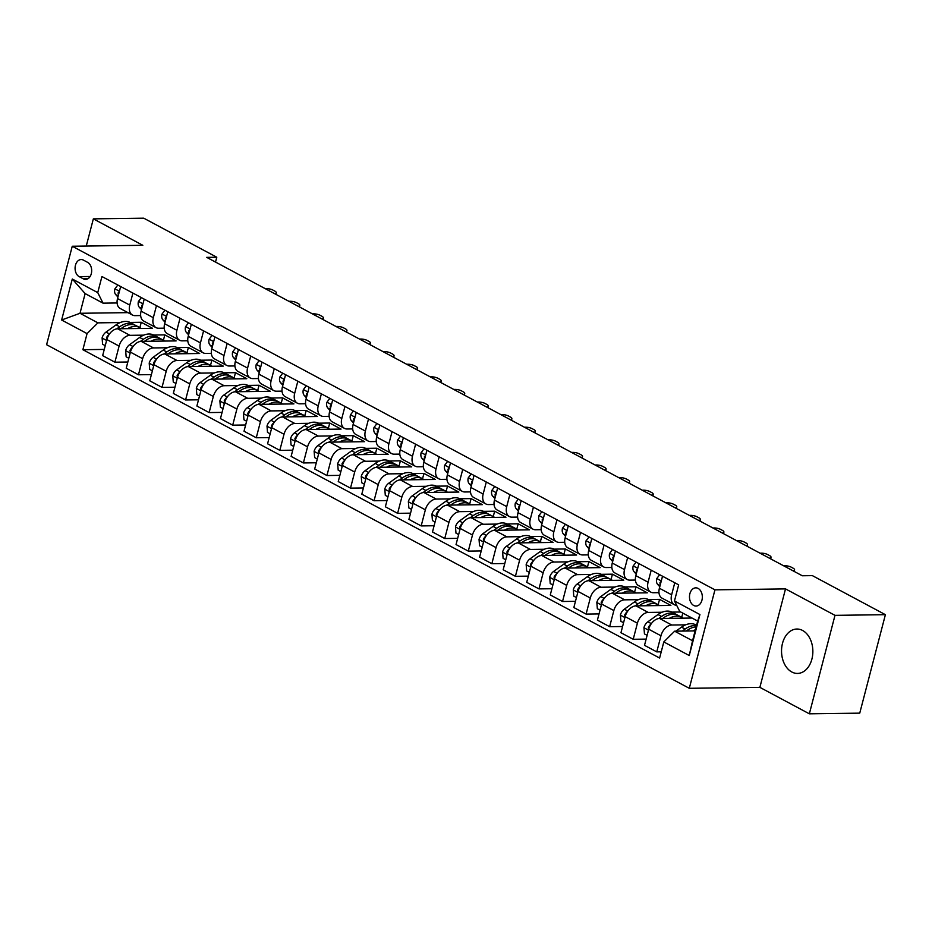 <?xml version="1.0" encoding="UTF-8"?>
<svg xmlns="http://www.w3.org/2000/svg" width="932" height="932" viewBox="0 0 932 932"><rect width="100%" height="100%" fill="white"/><g stroke="black" fill="none" stroke-linecap="round" stroke-linejoin="round"><path stroke-width="1.4" d="M802.603 630.475A22.193 15.658 -90.8 0 0 796.895 629.03A22.193 15.658 -90.8 0 0 781.75 647.344A22.193 15.658 -90.8 0 0 791.792 671.984A22.193 15.658 -90.8 0 0 797.489 673.428A22.193 15.658 -90.8 0 0 812.646 655.126A22.193 15.658 -90.8 0 0 802.603 630.475M698.138 588.43A9.11 6.431 -90.8 0 0 695.796 587.847A9.11 6.431 -90.8 0 0 689.575 595.35A9.11 6.431 -90.8 0 0 693.699 605.462A9.11 6.431 -90.8 0 0 696.041 606.056A9.11 6.431 -90.8 0 0 702.25 598.542A9.11 6.431 -90.8 0 0 698.138 588.43M809.349 713.819L834.99 615.353L785.513 588.896L759.871 687.362L809.349 713.819L859.747 713.143L885.4 614.677L812.366 575.627L802.289 575.766L206.706 257.36L216.783 257.232L143.749 218.181L93.351 218.857L86.257 246.06M759.871 687.362L689.296 688.305L46.6 344.712L72.253 246.246L714.949 589.84L689.296 688.305M79.15 276.618L83.297 278.831A8.819 6.221 -90.8 0 0 85.569 279.414A8.819 6.221 -90.8 0 0 91.592 272.132A8.819 6.221 -90.8 0 0 87.596 262.335L83.449 260.121A8.819 6.221 -90.8 0 0 81.189 259.55A8.819 6.221 -90.8 0 0 75.166 266.82A8.819 6.221 -90.8 0 0 79.15 276.618L90.124 276.478M87.072 333.609L61.629 320.002L72.3 279.017L97.744 292.625L103.033 303.156L85.138 293.592L80.001 313.28L97.907 322.856L87.072 333.609L82.878 349.71L659.611 658.039L663.805 641.938L674.64 631.185L692.546 640.75L697.672 621.062L679.766 611.485L674.477 600.954L699.92 614.549L689.249 655.534L663.805 641.938M674.477 600.954L678.671 584.853L101.938 276.524L97.744 292.625M834.99 615.353L885.4 614.677M785.513 588.896L714.949 589.84M72.253 246.246L142.817 245.302L93.351 218.857M215.525 262.078L216.783 257.232M127.987 312.639L80.001 313.28L61.629 320.002M103.033 303.156L117.094 302.97M651.212 570.163L648.078 582.197A11.382 7.514 118.1 0 0 650.781 592.123A11.382 7.514 118.1 0 0 653.367 592.729L658.959 592.659M627.655 557.569L624.522 569.603A11.382 7.514 118.1 0 0 627.213 579.529A11.382 7.514 118.1 0 0 629.811 580.135L635.403 580.065M604.087 544.975L600.954 557.01A11.382 7.514 118.1 0 0 603.656 566.936A11.382 7.514 118.1 0 0 606.254 567.541L611.846 567.471M580.531 532.382L577.397 544.404A11.382 7.514 118.1 0 0 580.1 554.342A11.382 7.514 118.1 0 0 582.686 554.948L588.29 554.878M556.975 519.788L553.841 531.811A11.382 7.514 118.1 0 0 556.544 541.748A11.382 7.514 118.1 0 0 559.13 542.354L564.722 542.273M533.419 507.194L530.285 519.217A11.382 7.514 118.1 0 0 532.976 529.155A11.382 7.514 118.1 0 0 535.574 529.76L541.166 529.679M509.851 494.601L506.717 506.624A11.382 7.514 118.1 0 0 509.42 516.561A11.382 7.514 118.1 0 0 512.018 517.167L517.61 517.085M486.294 482.007L483.16 494.03A11.382 7.514 118.1 0 0 485.863 503.956A11.382 7.514 118.1 0 0 488.45 504.573L494.053 504.492M462.738 469.413L459.604 481.436A11.382 7.514 118.1 0 0 462.307 491.362A11.382 7.514 118.1 0 0 464.893 491.968L470.485 491.898M439.182 456.808L436.048 468.843A11.382 7.514 118.1 0 0 438.739 478.768A11.382 7.514 118.1 0 0 441.337 479.374L446.929 479.304M415.614 444.215L412.48 456.249A11.382 7.514 118.1 0 0 415.183 466.175A11.382 7.514 118.1 0 0 417.781 466.781L423.373 466.711M392.057 431.621L388.924 443.655A11.382 7.514 118.1 0 0 391.626 453.581A11.382 7.514 118.1 0 0 394.213 454.187L399.816 454.117M368.501 419.027L365.367 431.05A11.382 7.514 118.1 0 0 368.07 440.987A11.382 7.514 118.1 0 0 370.656 441.593L376.248 441.523M344.945 406.434L341.811 418.456A11.382 7.514 118.1 0 0 344.502 428.394A11.382 7.514 118.1 0 0 347.1 429L352.692 428.918M321.377 393.84L318.243 405.863A11.382 7.514 118.1 0 0 320.946 415.8A11.382 7.514 118.1 0 0 323.544 416.406L329.136 416.324M297.821 381.246L294.687 393.269A11.382 7.514 118.1 0 0 297.39 403.207A11.382 7.514 118.1 0 0 299.976 403.812L305.579 403.731M274.264 368.653L271.13 380.675A11.382 7.514 118.1 0 0 273.822 390.601A11.382 7.514 118.1 0 0 276.42 391.207L282.012 391.137M250.708 356.047L247.574 368.082A11.382 7.514 118.1 0 0 250.265 378.008A11.382 7.514 118.1 0 0 252.863 378.613L258.455 378.543M227.14 343.454L224.006 355.488A11.382 7.514 118.1 0 0 226.709 365.414A11.382 7.514 118.1 0 0 229.307 366.02L234.899 365.95M203.584 330.86L200.45 342.894A11.382 7.514 118.1 0 0 203.153 352.82A11.382 7.514 118.1 0 0 205.739 353.426L211.331 353.356M180.027 318.266L176.894 330.301A11.382 7.514 118.1 0 0 179.585 340.227A11.382 7.514 118.1 0 0 182.183 340.832L187.775 340.762M156.46 305.673L153.337 317.695A11.382 7.514 118.1 0 0 156.028 327.633A11.382 7.514 118.1 0 0 158.626 328.239L164.218 328.169M132.903 293.079L129.769 305.102A11.382 7.514 118.1 0 0 132.472 315.039A11.382 7.514 118.1 0 0 135.07 315.645L140.662 315.564M139.858 327.633L141.256 322.274L130.107 322.425M120.205 322.554L97.907 322.856M141.256 322.274L152.568 328.32L117.688 328.786A11.382 7.514 118.1 0 0 106.842 339.539L102.648 355.64L114.904 362.187L127.835 362.012M163.426 340.227L164.813 334.868L153.663 335.019M143.761 335.147L129.932 335.334A11.382 7.514 118.1 0 0 119.098 346.087L114.904 362.187M164.813 334.868L176.125 340.914L141.245 341.38A11.382 7.514 118.1 0 0 130.41 352.133L126.216 368.233L138.46 374.781L151.392 374.617M186.983 352.82L188.38 347.461L177.231 347.613M167.317 347.752L153.5 347.927A11.382 7.514 118.1 0 0 142.654 358.68L138.46 374.781M188.38 347.461L199.681 353.508L164.801 353.974A11.382 7.514 118.1 0 0 153.966 364.727L149.772 380.827L162.017 387.374L174.948 387.211M198.143 366.439A21.774 14.376 -61.9 0 1 210.492 365.391L211.937 360.067L200.788 360.206M190.874 360.346L177.057 360.521A11.382 7.514 118.1 0 0 166.211 371.274L162.017 387.374M211.937 360.067L223.249 366.101L188.357 366.567A11.382 7.514 118.1 0 0 177.523 377.32L173.329 393.421L185.585 399.979L198.504 399.805M234.095 378.019L235.493 372.66L224.344 372.8M214.442 372.94L200.613 373.126A11.382 7.514 118.1 0 0 189.779 383.879L185.585 399.979M235.493 372.66L246.805 378.707L211.925 379.173A11.382 7.514 118.1 0 0 201.079 389.914L196.885 406.026L209.141 412.573L222.072 412.398M257.663 390.613L259.049 385.254L247.9 385.405M237.998 385.533L224.169 385.72A11.382 7.514 118.1 0 0 213.335 396.473L209.141 412.573M259.049 385.254L270.362 391.3L235.481 391.766A11.382 7.514 118.1 0 0 224.647 402.519L220.453 418.619L232.697 425.167L245.629 424.992M281.219 403.207L282.617 397.848L271.468 397.999M261.554 398.127L247.737 398.313A11.382 7.514 118.1 0 0 236.891 409.066L232.697 425.167M282.617 397.848L293.918 403.894L259.038 404.36A11.382 7.514 118.1 0 0 248.203 415.113L244.009 431.213L256.265 437.76L269.185 437.586M304.776 415.8L306.174 410.441L295.025 410.593M285.11 410.721L271.294 410.907A11.382 7.514 118.1 0 0 260.447 421.66L256.265 437.76M306.174 410.441L317.486 416.488L282.594 416.953A11.382 7.514 118.1 0 0 271.76 427.706L267.566 443.807L279.821 450.354L292.741 450.179M328.332 428.394L329.73 423.035L318.581 423.186M308.678 423.314L294.85 423.501A11.382 7.514 118.1 0 0 284.015 434.254L279.821 450.354M329.73 423.035L341.042 429.081L306.162 429.547A11.382 7.514 118.1 0 0 295.316 440.3L291.122 456.4L303.378 462.948L316.309 462.773M351.9 440.987L353.298 435.628L342.137 435.78M332.235 435.908L318.406 436.094A11.382 7.514 118.1 0 0 307.572 446.847L303.378 462.948M353.298 435.628L364.598 441.675L329.718 442.141A11.382 7.514 118.1 0 0 318.884 452.894L314.69 468.994L326.934 475.541L339.865 475.367M375.456 453.581L376.854 448.222L365.705 448.374M355.791 448.502L341.974 448.688A11.382 7.514 118.1 0 0 331.128 459.441L326.934 475.541M376.854 448.222L388.155 454.268L353.275 454.734A11.382 7.514 118.1 0 0 342.44 465.487L338.246 481.588L350.502 488.135L363.422 487.972M399.012 466.175L400.411 460.816L389.261 460.967M379.347 461.107L365.53 461.282A11.382 7.514 118.1 0 0 354.696 472.035L350.502 488.135M400.411 460.816L411.723 466.862L376.843 467.328A11.382 7.514 118.1 0 0 365.996 478.081L361.802 494.181L374.058 500.74L386.978 500.566M410.173 479.794A21.774 14.376 -61.9 0 1 422.534 478.745L423.967 473.421L412.818 473.561M402.915 473.701L389.087 473.875A11.382 7.514 118.1 0 0 378.252 484.628L374.058 500.74M423.967 473.421L435.279 479.456L400.399 479.922A11.382 7.514 118.1 0 0 389.553 490.675L385.359 506.775L397.615 513.334L410.546 513.159M446.137 491.374L447.535 486.015L436.374 486.155M426.472 486.294L412.643 486.481A11.382 7.514 118.1 0 0 401.808 497.234L397.615 513.334M447.535 486.015L458.835 492.061L423.955 492.527A11.382 7.514 118.1 0 0 413.121 503.28L408.927 519.38L421.171 525.928L434.102 525.753M469.693 503.967L471.091 498.608L459.942 498.76M450.028 498.888L436.211 499.074A11.382 7.514 118.1 0 0 425.365 509.827L421.171 525.928M471.091 498.608L482.392 504.655L447.511 505.121A11.382 7.514 118.1 0 0 436.677 515.874L432.483 531.974L444.739 538.521L457.659 538.346M493.249 516.561L494.647 511.202L483.498 511.353M473.584 511.482L459.767 511.668A11.382 7.514 118.1 0 0 448.933 522.421L444.739 538.521M494.647 511.202L505.96 517.248L471.079 517.714A11.382 7.514 118.1 0 0 460.233 528.467L456.039 544.568L468.295 551.115L481.227 550.94M504.41 530.18A21.774 14.376 -61.9 0 1 516.771 529.131L518.204 523.796L507.055 523.947M497.152 524.075L483.324 524.262A11.382 7.514 118.1 0 0 472.489 535.015L468.295 551.115M518.204 523.796L529.516 529.842L494.636 530.308A11.382 7.514 118.1 0 0 483.79 541.061L479.596 557.161L491.851 563.709L504.783 563.534M540.374 541.748L541.772 536.389L530.611 536.541M520.708 536.669L506.88 536.855A11.382 7.514 118.1 0 0 496.045 547.608L491.851 563.709M541.772 536.389L553.072 542.436L518.192 542.902A11.382 7.514 118.1 0 0 507.358 553.655L503.163 569.755L515.408 576.302L528.339 576.127M563.93 554.342L565.328 548.983L554.179 549.134M544.265 549.263L530.448 549.449A11.382 7.514 118.1 0 0 519.602 560.202L515.408 576.302M565.328 548.983L576.64 555.029L541.748 555.495A11.382 7.514 118.1 0 0 530.914 566.248L526.72 582.349L538.976 588.896L551.895 588.733M587.486 566.936L588.884 561.577L577.735 561.728M567.821 561.856L554.004 562.043A11.382 7.514 118.1 0 0 543.17 572.796L538.976 588.896M588.884 561.577L600.196 567.623L565.316 568.089A11.382 7.514 118.1 0 0 554.47 578.842L550.276 594.942L562.532 601.49L575.463 601.326M611.054 579.529L612.441 574.17L601.291 574.322M591.389 574.462L577.56 574.636A11.382 7.514 118.1 0 0 566.726 585.389L562.532 601.49M612.441 574.17L623.753 580.217L588.873 580.683A11.382 7.514 118.1 0 0 578.038 591.436L573.844 607.536L586.088 614.095L599.02 613.92M634.61 592.123L636.008 586.776L624.848 586.915M614.945 587.055L601.117 587.242A11.382 7.514 118.1 0 0 590.282 597.995L586.088 614.095M636.008 586.776L647.309 592.822L612.429 593.276A11.382 7.514 118.1 0 0 601.594 604.029L597.4 620.13L609.644 626.688L622.576 626.514M658.167 604.728L659.565 599.369L648.416 599.509M638.502 599.649L624.685 599.835A11.382 7.514 118.1 0 0 613.838 610.588L609.644 626.688M659.565 599.369L670.877 605.416L635.985 605.882A11.382 7.514 118.1 0 0 625.151 616.635L620.957 632.735L633.212 639.282L646.132 639.107M680.721 611.998L671.972 612.114M662.069 612.242L648.241 612.429A11.382 7.514 118.1 0 0 637.406 623.182L633.212 639.282M692.022 618.044L659.553 618.475A11.382 7.514 118.1 0 0 648.707 629.228L644.513 645.328L656.769 651.876L661.231 651.817M696.728 624.685L695.528 624.708M685.626 624.836L671.797 625.023A11.382 7.514 118.1 0 0 660.963 635.775L656.769 651.876M695.109 630.906L674.64 631.185M120.659 286.532L117.525 298.555A11.382 7.514 118.1 0 0 120.216 308.492L132.472 315.039M82.878 349.71L104.267 349.418M144.215 299.125L141.082 311.148A11.382 7.514 118.1 0 0 143.784 321.086L156.028 327.633M167.772 311.719L164.638 323.742A11.382 7.514 118.1 0 0 167.341 333.679L179.585 340.227M191.328 324.313L188.206 336.336A11.382 7.514 118.1 0 0 190.897 346.273L203.153 352.82M214.896 336.906L211.762 348.941A11.382 7.514 118.1 0 0 214.453 358.867L226.709 365.414M238.452 349.5L235.318 361.534A11.382 7.514 118.1 0 0 238.021 371.46L250.265 378.008M262.009 362.094L258.875 374.128A11.382 7.514 118.1 0 0 261.577 384.054L273.822 390.601M285.565 374.699L282.443 386.722A11.382 7.514 118.1 0 0 285.134 396.648L297.39 403.207M309.133 387.293L305.999 399.315A11.382 7.514 118.1 0 0 308.69 409.241L320.946 415.8M332.689 399.886L329.555 411.909A11.382 7.514 118.1 0 0 332.258 421.847L344.502 428.394M356.245 412.48L353.112 424.503A11.382 7.514 118.1 0 0 355.814 434.44L368.07 440.987M379.802 425.074L376.679 437.096A11.382 7.514 118.1 0 0 379.371 447.034L391.626 453.581M403.37 437.667L400.236 449.702A11.382 7.514 118.1 0 0 402.927 459.627L415.183 466.175M426.926 450.261L423.792 462.295A11.382 7.514 118.1 0 0 426.495 472.221L438.739 478.768M450.482 462.855L447.348 474.889A11.382 7.514 118.1 0 0 450.051 484.815L462.307 491.362M474.038 475.448L470.916 487.483A11.382 7.514 118.1 0 0 473.607 497.408L485.863 503.956M497.606 488.053L494.473 500.076A11.382 7.514 118.1 0 0 497.164 510.002L509.42 516.561M521.163 500.647L518.029 512.67A11.382 7.514 118.1 0 0 520.732 522.607L532.976 529.155M544.719 513.241L541.585 525.264A11.382 7.514 118.1 0 0 544.288 535.201L556.544 541.748M568.287 525.834L565.153 537.857A11.382 7.514 118.1 0 0 567.844 547.795L580.1 554.342M591.843 538.428L588.709 550.451A11.382 7.514 118.1 0 0 591.401 560.388L603.656 566.936M615.4 551.022L612.266 563.056A11.382 7.514 118.1 0 0 614.969 572.982L627.213 579.529M638.956 563.615L635.822 575.65A11.382 7.514 118.1 0 0 638.525 585.576L650.781 592.123M681.723 617.322L682.818 613.116M662.524 576.209L659.39 588.243A11.382 7.514 118.1 0 0 662.081 598.169L674.337 604.717A11.382 7.514 118.1 0 0 676.679 605.322M674.768 582.768L671.634 594.791A11.382 7.514 118.1 0 0 674.337 604.717M85.138 293.592L72.3 279.017M699.92 614.549L697.672 621.062M689.249 655.534L692.546 640.75M117.816 285.017L114.846 288.932A7.538 4.975 118.1 0 0 115.766 294.663L117.921 297.04M274.777 293.755A5.697 1.957 9.4 0 0 276.256 292.741A5.697 1.957 9.4 0 0 274.812 291.087L272.936 290.085A5.697 1.957 9.4 0 0 265.375 288.734M119.284 291.774L118.154 292.846A7.538 4.975 118.1 0 0 118.446 294.99M127.463 328.658A21.774 14.376 -61.9 0 1 139.823 327.61A21.774 14.376 -61.9 0 1 141.151 328.472M105.258 345.656L102.59 344.234L102.101 337.897A7.538 4.975 -61.9 0 1 106.003 332.107L116.104 324.86A21.774 14.376 -61.9 0 1 130.398 322.577L133.975 324.487A21.774 14.376 118.1 0 0 119.68 326.771L116.78 328.868M120.892 328.74L121.952 327.982A21.774 14.376 -61.9 0 1 136.235 325.699L139.823 327.61M135.07 325.163A21.774 14.376 118.1 0 0 133.975 324.487M109.277 334.25A7.538 4.975 118.1 0 0 106.446 337.815L106.749 339.9M141.384 297.611L138.414 301.525A7.538 4.975 118.1 0 0 139.322 307.257L141.478 309.634M298.333 306.348A5.697 1.957 9.4 0 0 299.813 305.335A5.697 1.957 9.4 0 0 298.38 303.681L296.493 302.679A5.697 1.957 9.4 0 0 288.943 301.327M142.852 304.368L141.722 305.44A7.538 4.975 118.1 0 0 142.014 307.583M164.941 310.205L161.97 314.119A7.538 4.975 118.1 0 0 162.879 319.851L165.034 322.227M321.889 318.942A5.697 1.957 9.4 0 0 323.381 317.928A5.697 1.957 9.4 0 0 321.936 316.286L320.049 315.272A5.697 1.957 9.4 0 0 312.5 313.921M166.409 316.962L165.279 318.033A7.538 4.975 118.1 0 0 165.57 320.177M188.497 322.798L185.526 326.713A7.538 4.975 118.1 0 0 186.435 332.444L188.59 334.821M345.446 331.536A5.697 1.957 9.4 0 0 346.937 330.522A5.697 1.957 9.4 0 0 345.492 328.88L343.605 327.866A5.697 1.957 9.4 0 0 336.056 326.515M189.965 329.555L188.835 330.627A7.538 4.975 118.1 0 0 189.126 332.771M151.019 341.252A21.774 14.376 -61.9 0 1 163.38 340.203A21.774 14.376 -61.9 0 1 164.708 341.065M128.814 358.249L126.158 356.828L125.657 350.49A7.538 4.975 -61.9 0 1 129.571 344.7L139.66 337.454A21.774 14.376 -61.9 0 1 153.955 335.171L157.531 337.081A21.774 14.376 118.1 0 0 143.248 339.376L140.336 341.462M144.448 341.333L145.508 340.576A21.774 14.376 -61.9 0 1 159.803 338.293L163.38 340.203M158.626 337.768A21.774 14.376 118.1 0 0 157.531 337.081M132.833 346.844A7.538 4.975 118.1 0 0 130.002 350.409L130.317 352.494M174.575 353.845A21.774 14.376 -61.9 0 1 186.936 352.797A21.774 14.376 -61.9 0 1 188.276 353.659M152.37 370.843L149.714 369.422L149.213 363.096A7.538 4.975 -61.9 0 1 153.128 357.294L163.228 350.048A21.774 14.376 -61.9 0 1 177.511 347.764L181.099 349.675A21.774 14.376 118.1 0 0 166.805 351.97L163.892 354.055M168.005 353.939L169.065 353.17A21.774 14.376 -61.9 0 1 183.359 350.886L186.936 352.797M182.183 350.362A21.774 14.376 118.1 0 0 181.099 349.675M156.401 359.449A7.538 4.975 118.1 0 0 153.559 363.002L153.873 365.088M191.573 366.532L192.621 365.775A21.774 14.376 -61.9 0 1 206.916 363.48L210.492 365.391A21.774 14.376 -61.9 0 1 211.832 366.264M175.927 383.436L173.27 382.015L172.77 375.689A7.538 4.975 -61.9 0 1 176.684 369.887L186.784 362.641A21.774 14.376 -61.9 0 1 201.079 360.358L204.656 362.268A21.774 14.376 118.1 0 0 190.361 364.563L187.449 366.649M205.751 362.956A21.774 14.376 118.1 0 0 204.656 362.268M179.958 372.043A7.538 4.975 118.1 0 0 177.127 375.596L177.43 377.693M212.053 335.392L209.083 339.318A7.538 4.975 118.1 0 0 210.003 345.05L212.158 347.415M369.014 344.129A5.697 1.957 9.4 0 0 370.493 343.116A5.697 1.957 9.4 0 0 369.049 341.473L367.173 340.46A5.697 1.957 9.4 0 0 359.612 339.108M213.521 342.161L212.403 343.221A7.538 4.975 118.1 0 0 212.682 345.376M221.7 379.033A21.774 14.376 -61.9 0 1 234.06 377.996A21.774 14.376 -61.9 0 1 235.388 378.858M199.495 396.03L196.827 394.609L196.337 388.283A7.538 4.975 -61.9 0 1 200.24 382.481L210.341 375.247A21.774 14.376 -61.9 0 1 224.635 372.951L228.212 374.862A21.774 14.376 118.1 0 0 213.929 377.157L211.016 379.242M215.129 379.126L216.189 378.369A21.774 14.376 -61.9 0 1 230.472 376.074L234.06 377.996M229.307 375.549A21.774 14.376 118.1 0 0 228.212 374.862M203.514 384.636A7.538 4.975 118.1 0 0 200.683 388.201L200.986 390.287M235.621 347.986L232.65 351.912A7.538 4.975 118.1 0 0 233.559 357.643L235.714 360.008M392.57 356.723A5.697 1.957 9.4 0 0 394.05 355.709A5.697 1.957 9.4 0 0 392.617 354.067L390.729 353.053A5.697 1.957 9.4 0 0 383.18 351.702M237.089 354.754L235.959 355.814A7.538 4.975 118.1 0 0 236.25 357.97M259.178 360.579L256.207 364.505A7.538 4.975 118.1 0 0 257.115 370.237L259.271 372.614M416.126 369.328A5.697 1.957 9.4 0 0 417.618 368.303A5.697 1.957 9.4 0 0 416.173 366.66L414.286 365.659A5.697 1.957 9.4 0 0 406.736 364.307M260.645 367.348L259.515 368.408A7.538 4.975 118.1 0 0 259.807 370.563M282.734 373.173L279.763 377.099A7.538 4.975 118.1 0 0 280.672 382.831L282.827 385.207M439.683 381.922A5.697 1.957 9.4 0 0 441.174 380.908A5.697 1.957 9.4 0 0 439.729 379.254L437.842 378.252A5.697 1.957 9.4 0 0 430.293 376.901M284.202 379.941L283.072 381.002A7.538 4.975 118.1 0 0 283.363 383.157M306.29 385.778L303.319 389.692A7.538 4.975 118.1 0 0 304.24 395.424L306.395 397.801M463.251 394.516A5.697 1.957 9.4 0 0 464.73 393.502A5.697 1.957 9.4 0 0 463.297 391.848L461.41 390.846A5.697 1.957 9.4 0 0 453.849 389.494M307.758 392.535L306.64 393.595A7.538 4.975 118.1 0 0 306.919 395.75M329.858 398.372L326.887 402.286A7.538 4.975 118.1 0 0 327.796 408.018L329.951 410.395M486.807 407.109A5.697 1.957 9.4 0 0 488.286 406.096A5.697 1.957 9.4 0 0 486.853 404.441L484.966 403.44A5.697 1.957 9.4 0 0 477.417 402.088M331.326 405.129L330.196 406.201A7.538 4.975 118.1 0 0 330.487 408.344M245.256 391.626A21.774 14.376 -61.9 0 1 257.616 390.59A21.774 14.376 -61.9 0 1 258.956 391.452M223.051 408.624L220.395 407.202L219.894 400.877A7.538 4.975 -61.9 0 1 223.808 395.075L233.897 387.84A21.774 14.376 -61.9 0 1 248.192 385.545L251.768 387.467A21.774 14.376 118.1 0 0 237.485 389.751L234.573 391.836M238.685 391.72L239.745 390.962A21.774 14.376 -61.9 0 1 254.04 388.667L257.616 390.59M252.863 388.143A21.774 14.376 118.1 0 0 251.768 387.467M227.07 397.23A7.538 4.975 118.1 0 0 224.239 400.795L224.554 402.88M268.824 404.232A21.774 14.376 -61.9 0 1 281.173 403.183A21.774 14.376 -61.9 0 1 282.512 404.045M246.607 421.229L243.951 419.796L243.45 413.47A7.538 4.975 -61.9 0 1 247.364 407.68L257.465 400.434A21.774 14.376 -61.9 0 1 271.748 398.139L275.336 400.061A21.774 14.376 118.1 0 0 261.042 402.344L258.129 404.43M262.241 404.313L263.302 403.556A21.774 14.376 -61.9 0 1 277.596 401.261L281.173 403.183M276.42 400.737A21.774 14.376 118.1 0 0 275.336 400.061M250.638 409.824A7.538 4.975 118.1 0 0 247.796 413.389L248.11 415.474M292.38 416.825A21.774 14.376 -61.9 0 1 304.729 415.777A21.774 14.376 -61.9 0 1 306.069 416.639M270.163 433.823L267.507 432.401L267.006 426.064A7.538 4.975 -61.9 0 1 270.921 420.274L281.021 413.027A21.774 14.376 -61.9 0 1 295.316 410.732L298.892 412.655A21.774 14.376 118.1 0 0 284.598 414.938L281.685 417.023M285.809 416.907L286.858 416.15A21.774 14.376 -61.9 0 1 301.153 413.866L304.729 415.777M299.988 413.33A21.774 14.376 118.1 0 0 298.892 412.655M274.194 422.417A7.538 4.975 118.1 0 0 271.363 425.982L271.666 428.068M315.936 429.419A21.774 14.376 -61.9 0 1 328.297 428.37A21.774 14.376 -61.9 0 1 329.625 429.233M293.731 446.416L291.064 444.995L290.574 438.657A7.538 4.975 -61.9 0 1 294.477 432.867L304.578 425.621A21.774 14.376 -61.9 0 1 318.872 423.338L322.449 425.248A21.774 14.376 118.1 0 0 308.166 427.532L305.253 429.629M309.366 429.501L310.426 428.743A21.774 14.376 -61.9 0 1 324.709 426.46L328.297 428.37M323.544 425.924A21.774 14.376 118.1 0 0 322.449 425.248M297.751 435.011A7.538 4.975 118.1 0 0 294.92 438.576L295.223 440.661M339.493 442.013A21.774 14.376 -61.9 0 1 351.853 440.964A21.774 14.376 -61.9 0 1 353.193 441.826M317.288 459.01L314.632 457.589L314.131 451.251A7.538 4.975 -61.9 0 1 318.045 445.461L328.134 438.215A21.774 14.376 -61.9 0 1 342.428 435.931L346.005 437.842A21.774 14.376 118.1 0 0 331.722 440.125L328.81 442.222M332.922 442.094L333.982 441.337A21.774 14.376 -61.9 0 1 348.277 439.054L351.853 440.964M347.1 438.518A21.774 14.376 118.1 0 0 346.005 437.842M321.307 447.605A7.538 4.975 118.1 0 0 318.476 451.17L318.791 453.255M353.414 410.965L350.444 414.88A7.538 4.975 118.1 0 0 351.352 420.612L353.508 422.988M510.363 419.703A5.697 1.957 9.4 0 0 511.854 418.689A5.697 1.957 9.4 0 0 510.41 417.035L508.523 416.033A5.697 1.957 9.4 0 0 500.973 414.682M354.882 417.722L353.752 418.794A7.538 4.975 118.1 0 0 354.043 420.938M363.061 454.606A21.774 14.376 -61.9 0 1 375.41 453.558A21.774 14.376 -61.9 0 1 376.749 454.42M340.844 471.604L338.188 470.182L337.687 463.856A7.538 4.975 -61.9 0 1 341.601 458.055L351.702 450.808A21.774 14.376 -61.9 0 1 365.985 448.525L369.573 450.436A21.774 14.376 118.1 0 0 355.278 452.731L352.366 454.816M356.478 454.7L357.538 453.931A21.774 14.376 -61.9 0 1 371.833 451.647L375.41 453.558M370.656 451.123A21.774 14.376 118.1 0 0 369.573 450.436M344.875 460.198A7.538 4.975 118.1 0 0 342.032 463.763L342.347 465.849M376.971 423.559L374 427.473A7.538 4.975 118.1 0 0 374.909 433.205L377.064 435.582M533.92 432.297A5.697 1.957 9.4 0 0 535.411 431.283A5.697 1.957 9.4 0 0 533.966 429.64L532.079 428.627A5.697 1.957 9.4 0 0 524.53 427.275M378.439 430.316L377.309 431.388A7.538 4.975 118.1 0 0 377.6 433.531M386.617 467.2A21.774 14.376 -61.9 0 1 398.978 466.151A21.774 14.376 -61.9 0 1 400.306 467.014M364.412 484.197L361.744 482.776L361.243 476.45A7.538 4.975 -61.9 0 1 365.158 470.648L375.258 463.402A21.774 14.376 -61.9 0 1 389.553 461.119L393.129 463.029A21.774 14.376 118.1 0 0 378.835 465.324L375.922 467.41M380.046 467.293L381.095 466.524A21.774 14.376 -61.9 0 1 395.389 464.241L398.978 466.151M394.224 463.717A21.774 14.376 118.1 0 0 393.129 463.029M368.431 472.804A7.538 4.975 118.1 0 0 365.6 476.357L365.903 478.454M400.539 436.153L397.556 440.079A7.538 4.975 118.1 0 0 398.477 445.811L400.632 448.175M557.487 444.89A5.697 1.957 9.4 0 0 558.967 443.877A5.697 1.957 9.4 0 0 557.534 442.234L555.647 441.22A5.697 1.957 9.4 0 0 548.086 439.869M401.995 442.91L400.877 443.982A7.538 4.975 118.1 0 0 401.168 446.137M403.603 479.887L404.663 479.13A21.774 14.376 -61.9 0 1 418.946 476.835L422.534 478.745A21.774 14.376 -61.9 0 1 423.862 479.619M387.968 496.791L385.3 495.37L384.811 489.044A7.538 4.975 -61.9 0 1 388.714 483.242L398.814 475.996A21.774 14.376 -61.9 0 1 413.109 473.712L416.686 475.623A21.774 14.376 118.1 0 0 402.403 477.918L399.49 480.003M417.781 476.31A21.774 14.376 118.1 0 0 416.686 475.623M391.988 485.397A7.538 4.975 118.1 0 0 389.157 488.95L389.46 491.048M424.095 448.746L421.124 452.672A7.538 4.975 118.1 0 0 422.033 458.404L424.188 460.769M581.044 457.484A5.697 1.957 9.4 0 0 582.523 456.47A5.697 1.957 9.4 0 0 581.09 454.828L579.203 453.814A5.697 1.957 9.4 0 0 571.654 452.463M425.563 455.515L424.433 456.575A7.538 4.975 118.1 0 0 424.724 458.73M433.73 492.387A21.774 14.376 -61.9 0 1 446.09 491.35A21.774 14.376 -61.9 0 1 447.43 492.213M411.525 509.385L408.868 507.963L408.367 501.637A7.538 4.975 -61.9 0 1 412.282 495.836L422.371 488.601A21.774 14.376 -61.9 0 1 436.665 486.306L440.253 488.217A21.774 14.376 118.1 0 0 425.959 490.512L423.046 492.597M427.159 492.48L428.219 491.723A21.774 14.376 -61.9 0 1 442.514 489.428L446.09 491.35M441.337 488.904A21.774 14.376 118.1 0 0 440.253 488.217M415.544 497.991A7.538 4.975 118.1 0 0 412.713 501.556L413.027 503.641M447.651 461.34L444.68 465.266A7.538 4.975 118.1 0 0 445.589 470.998L447.744 473.374M604.6 470.077A5.697 1.957 9.4 0 0 606.091 469.064A5.697 1.957 9.4 0 0 604.647 467.421L602.759 466.408A5.697 1.957 9.4 0 0 595.21 465.056M449.119 468.109L447.989 469.169A7.538 4.975 118.1 0 0 448.28 471.324M457.297 504.981A21.774 14.376 -61.9 0 1 469.646 503.944A21.774 14.376 -61.9 0 1 470.986 504.806M435.081 521.978L432.425 520.557L431.924 514.231A7.538 4.975 -61.9 0 1 435.838 508.429L445.939 501.195A21.774 14.376 -61.9 0 1 460.222 498.9L463.81 500.822A21.774 14.376 118.1 0 0 449.515 503.105L446.603 505.191M450.715 505.074L451.775 504.317A21.774 14.376 -61.9 0 1 466.07 502.022L469.646 503.944M464.893 501.498A21.774 14.376 118.1 0 0 463.81 500.822M439.112 510.585A7.538 4.975 118.1 0 0 436.269 514.149L436.584 516.235M471.208 473.934L468.237 477.86A7.538 4.975 118.1 0 0 469.146 483.592L471.301 485.968M628.168 482.683A5.697 1.957 9.4 0 0 629.648 481.658A5.697 1.957 9.4 0 0 628.203 480.015L626.327 479.013A5.697 1.957 9.4 0 0 618.766 477.662M472.675 480.702L471.545 481.762A7.538 4.975 118.1 0 0 471.837 483.918M480.854 517.586A21.774 14.376 -61.9 0 1 493.214 516.538A21.774 14.376 -61.9 0 1 494.543 517.4M458.649 534.584L455.981 533.151L455.48 526.825A7.538 4.975 -61.9 0 1 459.394 521.035L469.495 513.788A21.774 14.376 -61.9 0 1 483.79 511.493L487.366 513.415A21.774 14.376 118.1 0 0 473.072 515.699L470.159 517.784M474.283 517.668L475.332 516.91A21.774 14.376 -61.9 0 1 489.626 514.615L493.214 516.538M488.461 514.091A21.774 14.376 118.1 0 0 487.366 513.415M462.668 523.178A7.538 4.975 118.1 0 0 459.837 526.743L460.14 528.828M494.776 486.539L491.805 490.453A7.538 4.975 118.1 0 0 492.713 496.185L494.869 498.562M651.724 495.276A5.697 1.957 9.4 0 0 653.204 494.263A5.697 1.957 9.4 0 0 651.771 492.609L649.884 491.607A5.697 1.957 9.4 0 0 642.334 490.255M496.232 493.296L495.113 494.356A7.538 4.975 118.1 0 0 495.405 496.511M518.332 499.133L515.361 503.047A7.538 4.975 118.1 0 0 516.27 508.779L518.425 511.155M675.281 507.87A5.697 1.957 9.4 0 0 676.76 506.857A5.697 1.957 9.4 0 0 675.327 505.202L673.44 504.2A5.697 1.957 9.4 0 0 665.891 502.849M519.8 505.89L518.67 506.95A7.538 4.975 118.1 0 0 518.961 509.105M541.888 511.726L538.917 515.641A7.538 4.975 118.1 0 0 539.826 521.372L541.981 523.749M698.837 520.464A5.697 1.957 9.4 0 0 700.328 519.45A5.697 1.957 9.4 0 0 698.884 517.796L696.996 516.794A5.697 1.957 9.4 0 0 689.447 515.443M543.356 518.483L542.226 519.555A7.538 4.975 118.1 0 0 542.517 521.699M565.444 524.32L562.474 528.234A7.538 4.975 118.1 0 0 563.382 533.966L565.549 536.343M722.405 533.057A5.697 1.957 9.4 0 0 723.884 532.044A5.697 1.957 9.4 0 0 722.44 530.401L720.564 529.388A5.697 1.957 9.4 0 0 713.003 528.036M566.912 531.077L565.782 532.149A7.538 4.975 118.1 0 0 566.073 534.292M589.012 536.914L586.042 540.828A7.538 4.975 118.1 0 0 586.95 546.56L589.106 548.936M745.961 545.651A5.697 1.957 9.4 0 0 747.441 544.638A5.697 1.957 9.4 0 0 746.008 542.995L744.12 541.981A5.697 1.957 9.4 0 0 736.571 540.63M590.469 543.671L589.35 544.742A7.538 4.975 118.1 0 0 589.641 546.886M612.569 549.507L609.598 553.433A7.538 4.975 118.1 0 0 610.507 559.165L612.662 561.53M769.517 558.245A5.697 1.957 9.4 0 0 771.009 557.231A5.697 1.957 9.4 0 0 769.564 555.588L767.677 554.575A5.697 1.957 9.4 0 0 760.128 553.224M614.037 556.276L612.907 557.336A7.538 4.975 118.1 0 0 613.198 559.491M636.125 562.101L633.154 566.027A7.538 4.975 118.1 0 0 634.063 571.759L636.218 574.124M793.074 570.838A5.697 1.957 9.4 0 0 794.565 569.825A5.697 1.957 9.4 0 0 793.12 568.182L791.233 567.169A5.697 1.957 9.4 0 0 783.684 565.817M637.593 568.87L636.463 569.93A7.538 4.975 118.1 0 0 636.754 572.085M659.681 574.695L656.711 578.621A7.538 4.975 118.1 0 0 657.619 584.352L659.786 586.729M661.149 581.463L660.019 582.523A7.538 4.975 118.1 0 0 660.31 584.679M497.839 530.261L498.9 529.504A21.774 14.376 -61.9 0 1 513.183 527.221L516.771 529.131A21.774 14.376 -61.9 0 1 518.099 529.993M482.205 547.177L479.537 545.756L479.048 539.418A7.538 4.975 -61.9 0 1 482.962 533.628L493.051 526.382A21.774 14.376 -61.9 0 1 507.346 524.087L510.922 526.009A21.774 14.376 118.1 0 0 496.64 528.293L493.727 530.39M512.018 526.685A21.774 14.376 118.1 0 0 510.922 526.009M486.224 535.772A7.538 4.975 118.1 0 0 483.393 539.337L483.696 541.422M527.966 542.774A21.774 14.376 -61.9 0 1 540.327 541.725A21.774 14.376 -61.9 0 1 541.667 542.587M505.761 559.771L503.105 558.35L502.604 552.012A7.538 4.975 -61.9 0 1 506.519 546.222L516.608 538.976A21.774 14.376 -61.9 0 1 530.902 536.692L534.49 538.603A21.774 14.376 118.1 0 0 520.196 540.886L517.283 542.983M521.396 542.855L522.456 542.098A21.774 14.376 -61.9 0 1 536.75 539.814L540.327 541.725M535.574 539.279A21.774 14.376 118.1 0 0 534.49 538.603M509.781 548.365A7.538 4.975 118.1 0 0 506.95 551.93L507.264 554.016M551.534 555.367A21.774 14.376 -61.9 0 1 563.883 554.319A21.774 14.376 -61.9 0 1 565.223 555.181M529.318 572.365L526.662 570.943L526.161 564.606A7.538 4.975 -61.9 0 1 530.075 558.816L540.176 551.569A21.774 14.376 -61.9 0 1 554.458 549.286L558.047 551.196A21.774 14.376 118.1 0 0 543.752 553.492L540.84 555.577M544.952 555.449L546.012 554.691A21.774 14.376 -61.9 0 1 560.307 552.408L563.883 554.319M559.13 551.872A21.774 14.376 118.1 0 0 558.047 551.196M533.349 560.959A7.538 4.975 118.1 0 0 530.518 564.524L530.821 566.609M575.091 567.961A21.774 14.376 -61.9 0 1 587.451 566.912A21.774 14.376 -61.9 0 1 588.779 567.774M552.886 584.958L550.218 583.537L549.717 577.211A7.538 4.975 -61.9 0 1 553.631 571.409L563.732 564.163A21.774 14.376 -61.9 0 1 578.026 561.88L581.603 563.79A21.774 14.376 118.1 0 0 567.308 566.085L564.396 568.17M568.52 568.054L569.568 567.285A21.774 14.376 -61.9 0 1 583.863 565.002L587.451 566.912M582.698 564.477A21.774 14.376 118.1 0 0 581.603 563.79M556.905 573.564A7.538 4.975 118.1 0 0 554.074 577.118L554.377 579.203M598.647 580.554A21.774 14.376 -61.9 0 1 611.008 579.506A21.774 14.376 -61.9 0 1 612.336 580.368M576.442 597.552L573.774 596.13L573.285 589.805A7.538 4.975 -61.9 0 1 577.199 584.003L587.288 576.757A21.774 14.376 -61.9 0 1 601.583 574.473L605.159 576.384A21.774 14.376 118.1 0 0 590.876 578.679L587.964 580.764M592.076 580.648L593.136 579.89A21.774 14.376 -61.9 0 1 607.419 577.595L611.008 579.506M606.254 577.071A21.774 14.376 118.1 0 0 605.159 576.384M580.461 586.158A7.538 4.975 118.1 0 0 577.63 589.711L577.933 591.808M622.203 593.148A21.774 14.376 -61.9 0 1 634.564 592.1A21.774 14.376 -61.9 0 1 635.904 592.973M599.998 610.145L597.342 608.724L596.841 602.398A7.538 4.975 -61.9 0 1 600.756 596.596L610.844 589.362A21.774 14.376 -61.9 0 1 625.139 587.067L628.727 588.977A21.774 14.376 118.1 0 0 614.433 591.272L611.52 593.358M615.633 593.241L616.693 592.484A21.774 14.376 -61.9 0 1 630.987 590.189L634.564 592.1M629.811 589.665A21.774 14.376 118.1 0 0 628.727 588.977M604.018 598.752A7.538 4.975 118.1 0 0 601.187 602.317L601.501 604.402M645.771 605.742A21.774 14.376 -61.9 0 1 658.12 604.705A21.774 14.376 -61.9 0 1 659.46 605.567M623.555 622.739L620.898 621.318L620.397 614.992A7.538 4.975 -61.9 0 1 624.312 609.19L634.412 601.956A21.774 14.376 -61.9 0 1 648.695 599.66L652.284 601.571A21.774 14.376 118.1 0 0 637.989 603.866L635.076 605.951M639.189 605.835L640.249 605.078A21.774 14.376 -61.9 0 1 654.544 602.783L658.12 604.705M653.367 602.258A21.774 14.376 118.1 0 0 652.284 601.571M627.586 611.345A7.538 4.975 118.1 0 0 624.755 614.91L625.057 616.996M669.327 618.347A21.774 14.376 -61.9 0 1 681.688 617.299A21.774 14.376 -61.9 0 1 683.016 618.161M647.123 635.344L644.455 633.911L643.954 627.586A7.538 4.975 -61.9 0 1 647.868 621.795L657.969 614.549A21.774 14.376 -61.9 0 1 672.263 612.254L675.84 614.176A21.774 14.376 118.1 0 0 661.545 616.46L658.644 618.545M662.757 618.429L663.817 617.671A21.774 14.376 -61.9 0 1 678.1 615.376L681.688 617.299M676.935 614.852A21.774 14.376 118.1 0 0 675.84 614.176M651.142 623.939A7.538 4.975 118.1 0 0 648.311 627.504L648.614 629.589M692.884 630.941A21.774 14.376 -61.9 0 1 695.412 629.729M669.432 636.346A7.538 4.975 -61.9 0 1 671.343 634.447M675.921 631.162L681.525 627.143A21.774 14.376 -61.9 0 1 695.82 624.848L696.577 625.256M686.313 631.022L687.373 630.265A21.774 14.376 -61.9 0 1 696.169 626.84M696.449 625.756A21.774 14.376 118.1 0 0 685.113 629.053L682.294 631.081M129.932 335.334L117.688 328.786M153.5 347.927L141.245 341.38M177.057 360.521L164.801 353.974M200.613 373.126L188.357 366.567M224.169 385.72L211.925 379.173M247.737 398.313L235.481 391.766M271.294 410.907L259.038 404.36M294.85 423.501L282.594 416.953M318.406 436.094L306.162 429.547M341.974 448.688L329.718 442.141M365.53 461.282L353.275 454.734M389.087 473.875L376.843 467.328M412.643 486.481L400.399 479.922M436.211 499.074L423.955 492.527M459.767 511.668L447.511 505.121M483.324 524.262L471.079 517.714M506.88 536.855L494.636 530.308M530.448 549.449L518.192 542.902M554.004 562.043L541.748 555.495M577.56 574.636L565.316 568.089M601.117 587.242L588.873 580.683M624.685 599.835L612.429 593.276M648.241 612.429L635.985 605.882M671.797 625.023L659.553 618.475M119.098 346.087L106.842 339.539M129.769 305.102L117.525 298.555M153.337 317.695L141.082 311.148M142.654 358.68L130.41 352.133M176.894 330.301L164.638 323.742M166.211 371.274L153.966 364.727M200.45 342.894L188.206 336.336M189.779 383.879L177.523 377.32M224.006 355.488L211.762 348.941M213.335 396.473L201.079 389.914M247.574 368.082L235.318 361.534M236.891 409.066L224.647 402.519M271.13 380.675L258.875 374.128M260.447 421.66L248.203 415.113M294.687 393.269L282.443 386.722M284.015 434.254L271.76 427.706M318.243 405.863L305.999 399.315M307.572 446.847L295.316 440.3M341.811 418.456L329.555 411.909M331.128 459.441L318.884 452.894M365.367 431.05L353.112 424.503M354.696 472.035L342.44 465.487M388.924 443.655L376.679 437.096M378.252 484.628L365.996 478.081M412.48 456.249L400.236 449.702M401.808 497.234L389.553 490.675M436.048 468.843L423.792 462.295M425.365 509.827L413.121 503.28M459.604 481.436L447.348 474.889M448.933 522.421L436.677 515.874M483.16 494.03L470.916 487.483M472.489 535.015L460.233 528.467M506.717 506.624L494.473 500.076M496.045 547.608L483.79 541.061M530.285 519.217L518.029 512.67M519.602 560.202L507.358 553.655M553.841 531.811L541.585 525.264M543.17 572.796L530.914 566.248M577.397 544.404L565.153 537.857M566.726 585.389L554.47 578.842M600.954 557.01L588.709 550.451M590.282 597.995L578.038 591.436M624.522 569.603L612.266 563.056M613.838 610.588L601.594 604.029M648.078 582.197L635.822 575.65M637.406 623.182L625.151 616.635M671.634 594.791L659.39 588.243M660.963 635.775L648.707 629.228M87.818 278.773L83.297 278.831M119.436 291.227L114.927 288.827M118.201 295.968L115.766 294.663M119.016 292.834L118.154 292.846M102.112 338.06L106.609 340.46M121.952 327.982L123.304 328.716M116.104 324.86L119.68 326.771M106.003 332.107L109.487 333.959M107.401 337.803L106.446 337.815M142.992 303.82L138.495 301.42M141.757 308.562L139.322 307.257M142.573 305.428L141.722 305.44M166.548 316.426L162.052 314.014M165.314 321.156L162.879 319.851M166.129 318.022L165.279 318.033M190.105 329.019L185.608 326.608M188.87 333.749L186.435 332.444M189.697 330.615L188.835 330.627M125.669 350.653L130.165 353.065M145.508 340.576L146.872 341.31M139.66 337.454L143.248 339.376M129.571 344.7L133.043 346.553M130.969 350.397L130.002 350.409M149.225 363.247L153.722 365.659M169.065 353.17L170.428 353.904M163.228 350.048L166.805 351.97M153.128 357.294L156.599 359.158M154.526 362.991L153.559 363.002M172.781 375.841L177.278 378.252M192.621 365.775L193.984 366.497M186.784 362.641L190.361 364.563M176.684 369.887L180.156 371.752M178.082 375.584L177.127 375.596M213.673 341.613L209.164 339.201M212.438 346.343L210.003 345.05M213.253 343.209L212.403 343.221M196.349 388.434L200.846 390.846M216.189 378.369L217.54 379.091M210.341 375.247L213.929 377.157M200.24 382.481L203.724 384.345M201.638 388.178L200.683 388.201M237.229 354.207L232.732 351.795M235.994 358.937L233.559 357.643M236.81 355.803L235.959 355.814M260.785 366.8L256.288 364.4M259.55 371.542L257.115 370.237M260.366 368.396L259.515 368.408M284.342 379.394L279.845 376.994M283.107 384.135L280.672 382.831M283.934 380.99L283.072 381.002M307.91 391.988L303.401 389.588M306.675 396.729L304.24 395.424M307.49 393.584L306.64 393.595M331.466 404.581L326.969 402.181M330.231 409.323L327.796 408.018M331.046 406.189L330.196 406.201M219.905 401.04L224.402 403.44M239.745 390.962L241.108 391.685M233.897 387.84L237.485 389.751M223.808 395.075L227.28 396.939M225.206 400.783L224.239 400.795M243.462 413.633L247.959 416.033M263.302 403.556L264.665 404.278M257.465 400.434L261.042 402.344M247.364 407.68L250.836 409.532M248.762 413.377L247.796 413.389M267.018 426.227L271.527 428.627M286.858 416.15L288.221 416.872M281.021 413.027L284.598 414.938M270.921 420.274L274.392 422.126M272.319 425.971L271.363 425.982M290.586 438.821L295.083 441.22M310.426 428.743L311.777 429.477M304.578 425.621L308.166 427.532M294.477 432.867L297.96 434.72M295.875 438.564L294.92 438.576M314.142 451.414L318.639 453.814M333.982 441.337L335.345 442.071M328.134 438.215L331.722 440.125M318.045 445.461L321.517 447.313M319.443 451.158L318.476 451.17M355.022 417.175L350.525 414.775M353.787 421.916L351.352 420.612M354.603 418.783L353.752 418.794M337.699 464.008L342.195 466.419M357.538 453.931L358.902 454.665M351.702 450.808L355.278 452.731M341.601 458.055L345.073 459.907M342.999 463.752L342.032 463.763M378.578 429.78L374.082 427.369M377.344 434.51L374.909 433.205M378.171 431.376L377.309 431.388M361.255 476.602L365.763 479.013M381.095 466.524L382.458 467.258M375.258 463.402L378.835 465.324M365.158 470.648L368.641 472.512M366.556 476.345L365.6 476.357M402.146 442.374L397.638 439.962M400.911 447.104L398.477 445.811M401.727 443.97L400.877 443.982M384.823 489.195L389.32 491.607M404.663 479.13L406.014 479.852M398.814 475.996L402.403 477.918M388.714 483.242L392.197 485.106M390.124 488.939L389.157 488.95M425.703 454.967L421.206 452.556M424.468 459.697L422.033 458.404M425.283 456.563L424.433 456.575M408.379 501.789L412.876 504.2M428.219 491.723L429.582 492.445M422.371 488.601L425.959 490.512M412.282 495.836L415.754 497.7M413.68 501.533L412.713 501.556M449.259 467.561L444.762 465.161M448.024 472.303L445.589 470.998M448.84 469.157L447.989 469.169M431.935 514.394L436.432 516.794M451.775 504.317L453.138 505.039M445.939 501.195L449.515 503.105M435.838 508.429L439.31 510.293M437.236 514.138L436.269 514.149M472.815 480.155L468.318 477.755M471.58 484.896L469.146 483.592M472.408 481.751L471.545 481.762M455.492 526.988L460 529.388M475.332 516.91L476.695 517.633M469.495 513.788L473.072 515.699M459.394 521.035L462.878 522.887M460.792 526.731L459.837 526.743M496.383 492.748L491.875 490.349M495.148 497.49L492.713 496.185M495.964 494.344L495.113 494.356M519.94 505.342L515.443 502.942M518.705 510.084L516.27 508.779M519.52 506.95L518.67 506.95M543.496 517.936L538.999 515.536M542.261 522.677L539.826 521.372M543.076 519.543L542.226 519.555M567.052 530.541L562.555 528.129M565.817 535.271L563.382 533.966M566.644 532.137L565.782 532.149M590.62 543.135L586.112 540.723M589.385 547.865L586.95 546.56M590.201 544.731L589.35 544.742M614.176 555.728L609.679 553.317M612.941 560.458L610.507 559.165M613.757 557.324L612.907 557.336M637.733 568.322L633.236 565.91M636.498 573.052L634.063 571.759M637.313 569.918L636.463 569.93M661.289 580.916L656.792 578.516M660.066 585.657L657.619 584.352M660.881 582.512L660.019 582.523M479.06 539.581L483.557 541.981M498.9 529.504L500.251 530.226M493.051 526.382L496.64 528.293M482.962 533.628L486.434 535.481M484.36 539.325L483.393 539.337M502.616 552.175L507.113 554.575M522.456 542.098L523.819 542.832M516.608 538.976L520.196 540.886M506.519 546.222L509.99 548.074M507.917 551.919L506.95 551.93M526.172 564.769L530.669 567.169M546.012 554.691L547.375 555.425M540.176 551.569L543.752 553.492M530.075 558.816L533.547 560.668M531.473 564.512L530.518 564.524M549.729 577.362L554.237 579.774M569.568 567.285L570.932 568.019M563.732 564.163L567.308 566.085M553.631 571.409L557.115 573.273M555.029 577.106L554.074 577.118M573.297 589.956L577.793 592.368M593.136 579.89L594.488 580.613M587.288 576.757L590.876 578.679M577.199 584.003L580.671 585.867M578.597 589.7L577.63 589.711M596.853 602.55L601.35 604.961M616.693 592.484L618.056 593.206M610.844 589.362L614.433 591.272M600.756 596.596L604.227 598.461M602.154 602.293L601.187 602.317M620.409 615.143L624.906 617.555M640.249 605.078L641.612 605.8M634.412 601.956L637.989 603.866M624.312 609.19L627.784 611.054M625.71 614.899L624.755 614.91M643.965 627.749L648.474 630.149M663.817 617.671L665.168 618.394M657.969 614.549L661.545 616.46M647.868 621.795L651.352 623.648M649.266 627.492L648.311 627.504M687.373 630.265L688.725 630.987M681.525 627.143L685.113 629.053M275.988 294.395L276.256 292.741M299.545 307.001L299.813 305.335M323.101 319.594L323.381 317.928M346.657 332.188L346.937 330.522M370.225 344.782L370.493 343.116M393.782 357.375L394.05 355.709M417.338 369.969L417.618 368.303M440.894 382.563L441.174 380.908M464.462 395.156L464.73 393.502M488.018 407.75L488.286 406.096M511.575 420.355L511.854 418.689M535.131 432.949L535.411 431.283M558.699 445.543L558.967 443.877M582.255 458.136L582.523 456.47M605.812 470.73L606.091 469.064M629.368 483.324L629.648 481.658M652.936 495.917L653.204 494.263M676.492 508.511L676.76 506.857M700.048 521.116L700.328 519.45M723.605 533.71L723.884 532.044M747.173 546.303L747.441 544.638M770.729 558.897L771.009 557.231M794.285 571.491L794.565 569.825"/></g></svg>
